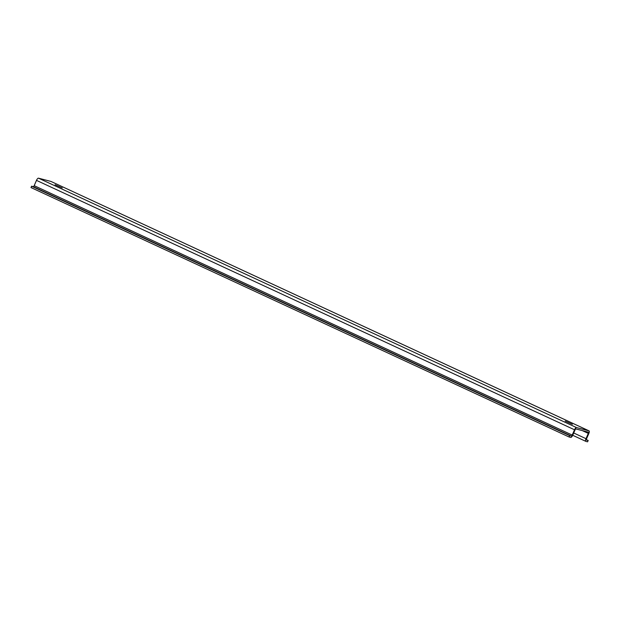 <?xml version="1.0" encoding="UTF-8"?>
<svg xmlns="http://www.w3.org/2000/svg" width="620" height="620" viewBox="0 0 620 620"><rect width="100%" height="100%" fill="white"/><g stroke="black" fill="none" stroke-linecap="round" stroke-linejoin="round"><path stroke-width="0.93" d="M569.028 436.968L31 187.566L31.589 186.209L33.286 186.651A1.186 0.434 114.9 0 0 34.185 185.675L36.487 180.374A2.674 0.977 114.9 0 1 38.51 178.18L576.53 427.583A2.674 0.977 114.9 0 0 574.515 429.784L572.206 435.077A1.186 0.434 114.9 0 1 571.314 436.054L569.617 435.612L569.028 436.968L570.718 437.418A2.674 0.977 114.9 0 0 572.74 435.217L575.042 429.916A1.186 0.434 114.9 0 1 575.941 428.947L588.349 432.186A1.186 0.434 114.9 0 1 588.372 432.194A1.186 0.434 114.9 0 1 588.303 433.388L585.993 438.681A2.674 0.977 114.9 0 0 585.83 441.355A2.674 0.977 114.9 0 0 585.885 441.378L587.582 441.82L588.179 440.464L586.481 440.022A1.186 0.434 114.9 0 1 586.45 440.006L586.481 440.022M31.589 186.209L569.617 435.612M586.45 440.006A1.186 0.434 114.9 0 1 586.528 438.821L588.829 433.519A2.674 0.977 114.9 0 0 589 430.846A2.674 0.977 114.9 0 0 588.938 430.83L576.53 427.583M51.034 181.474A2.674 0.977 114.9 0 0 50.972 181.443A2.674 0.977 114.9 0 0 50.918 181.42L588.938 430.83M586.318 439.603L588.179 440.464M38.51 178.18L50.918 181.42M565.177 421.065L572.369 424.297L565.177 421.065M62.271 187.938L55.079 184.714L62.271 187.938M36.487 180.374L574.515 429.784M34.185 185.675L572.206 435.077M33.286 186.651L571.314 436.054M585.83 441.355L572.71 435.279L585.768 441.324M573.709 432.985L585.993 438.681M582.312 430.613L588.303 433.388M50.972 181.443L589 430.846"/></g></svg>
